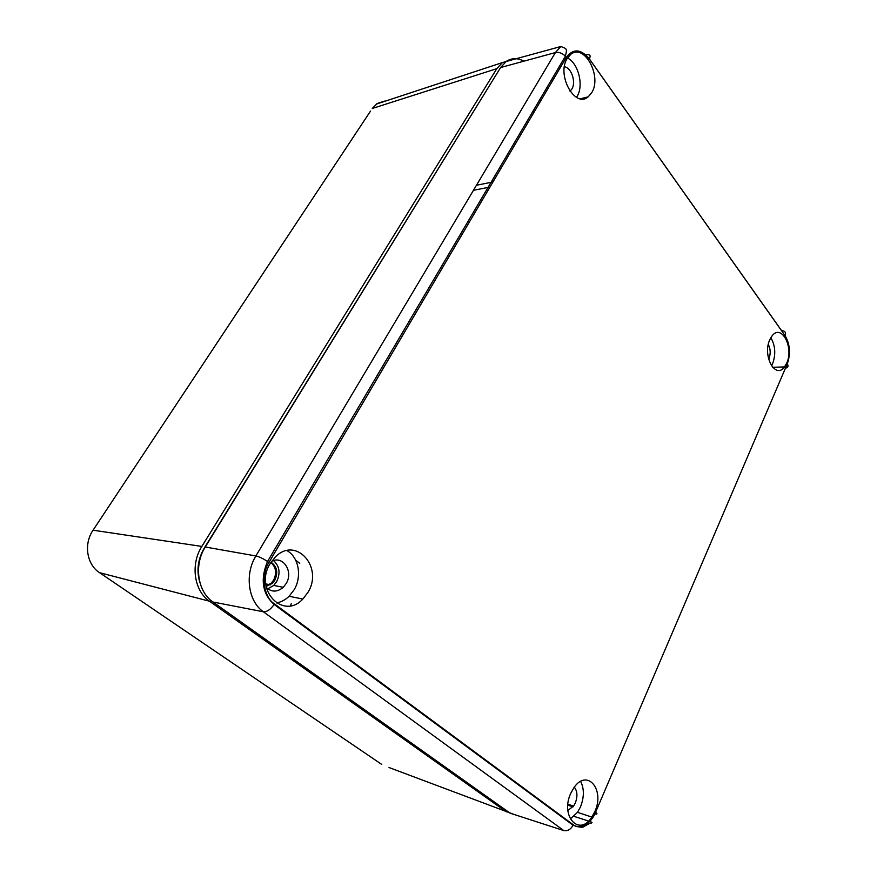 <?xml version="1.0" encoding="UTF-8"?>
<svg xmlns="http://www.w3.org/2000/svg" width="877" height="877" viewBox="0 0 877 877"><rect width="100%" height="100%" fill="white"/><g stroke="black" fill="none" stroke-linecap="round" stroke-linejoin="round"><path stroke-width="1.32" d="M591.778 92.578L588.215 96.81C575.148 108.682 556.303 75.126 567.178 58.463L570.905 54.231C584.488 43.247 602.137 76.463 591.778 92.578M576.496 97.358L577.165 96.295C583.929 85.475 578.381 63.188 567.474 57.981M594.814 811.631L591.843 817.09C579.226 837.261 559.943 816.224 570.784 793.257L573.909 787.71C587.053 768.033 605.163 789.519 594.814 811.631M554.538 810.918L554.823 811.773M570.258 819.03L577.483 812.343L580.464 806.961C584.246 797.292 584.312 788.774 580.651 781.418M307.959 592.337L302.85 599.046C283.205 620.609 253.596 589.541 270.215 563.472L275.63 556.676C296.251 536.066 323.624 567.419 307.959 592.337M276.332 602.948C281.057 602.148 285.321 599.923 289.114 596.272L294.201 589.673C302.225 576.299 298.673 556.917 286.9 550.592M786.735 363.1L784.498 366.937C775.443 379.818 762.146 355.645 769.831 339.651L772.155 335.77C781.517 323.416 794.113 347.577 786.735 363.1M771.497 365.808L772.659 363.538C775.959 354.209 775.345 345.593 770.828 337.689M564.404 66.773C571.453 67.584 576.288 82.175 571.87 89.059L570.039 91.263M574.314 787.14C577.417 791.186 577.746 796.48 575.29 803.036L573.591 806.073L567.868 810.403M271.618 561.302C283.118 555.163 293.707 571.661 286.154 583.556L283.26 587.283C277.307 592.26 271.662 592.337 266.29 587.502M267.77 588.84L273.712 585.441L276.595 581.758C280.629 573.185 279.61 566.125 273.503 560.578M768.307 344.486C770.554 348.925 770.784 353.606 768.997 358.529L768.658 359.241M271.004 562.212C277.033 566.454 278.283 572.506 274.742 580.366L272.363 583.391L266.082 586.439M270.785 562.541C276.047 567.035 276.989 572.911 273.613 580.146L271.234 583.172L266.005 586.044M484.345 759.712L485.178 760.326M291.252 603.705L290.539 605.744M286.889 613.089L286.626 613.67M523.876 61.182C517.583 57.772 511.697 57.871 506.204 61.456L500.603 67.54L205.284 546.996C193.685 564.974 197.5 591.668 212.958 602.006L510.096 813.176L518.471 815.884M473.47 190.287L489.958 187.064M492.962 181.967L476.474 185.244M299.748 563.352L295.67 560.173M199.879 582.492C196.36 570.697 197.807 559.263 204.231 548.202L500.186 68.22M201.842 546.426C190.265 564.339 194.069 590.923 209.504 601.227L99.474 572.648C86.691 564.448 83.534 543.926 93.05 530.19L201.842 546.426L496.799 68.669L502.444 62.574L512.091 59.855M389.015 767.528L514.404 814.569M506.347 811.861L209.504 601.227M506.204 61.456L560.82 46.514L555.415 52.565L500.603 67.54M566.356 57.312L268.943 562.497C260.535 574.884 263.549 597.248 274.435 603.88L573.295 824.786C579.511 830.409 591.372 823.547 595.593 812.223L787.283 363.856C790.769 353.65 790.056 344.288 785.156 335.781C786.22 332.515 785.025 330.804 781.571 330.629L589.344 58.847C580.903 48.871 573.251 48.345 566.356 57.312L565.413 56.172C562.212 53.113 558.879 51.907 555.415 52.565L255.887 555.963L205.284 546.996M268.943 562.497L267.54 561.488C263.111 558.561 259.23 556.72 255.887 555.963C244.464 574.292 248.191 601.381 263.374 611.773L212.958 602.006M274.435 603.88L274.106 604.428C270.598 609.515 267.025 611.971 263.374 611.773L563.779 830.563L510.096 813.176M572.999 806.862L567.836 805.207M586.494 54.812C590.024 54.133 590.966 55.492 589.322 58.891L785.156 335.781M573.295 824.786L573.076 825.246C570.609 829.543 567.507 831.319 563.779 830.563M595.593 812.223C597.654 813.911 597.401 814.448 594.847 813.867M787.283 363.856C788.664 366.104 788.039 367.562 785.419 368.219M496.799 68.669L372.254 108.485L377.143 103.519L384.455 101.129M92.392 531.221L370.522 111.094M381.769 764.448L98.52 571.968M580.366 98.783L588.215 96.81M577.483 812.343L591.843 817.09M289.114 596.272L302.85 599.046M772.604 367.277L784.498 366.937M567.912 804.22L573.591 806.073M273.712 585.441L283.26 587.283M270.544 584.827L265.72 583.896M271.234 583.172L272.363 583.391M534.455 111.5L532.525 111.949M588.511 821.036L574.018 816.366M560.82 46.514C567.386 48.904 567.046 48.761 565.413 56.172L267.54 561.488C259.285 581.1 263.758 595.308 274.106 604.428L573.076 825.246C579.324 827.362 582.975 827.767 584.038 826.463L590.002 823.229C592.764 822.988 592.666 822.396 589.695 821.442M440.594 726.704L439.004 726.222M376.332 104.1L502.444 62.574"/></g></svg>

